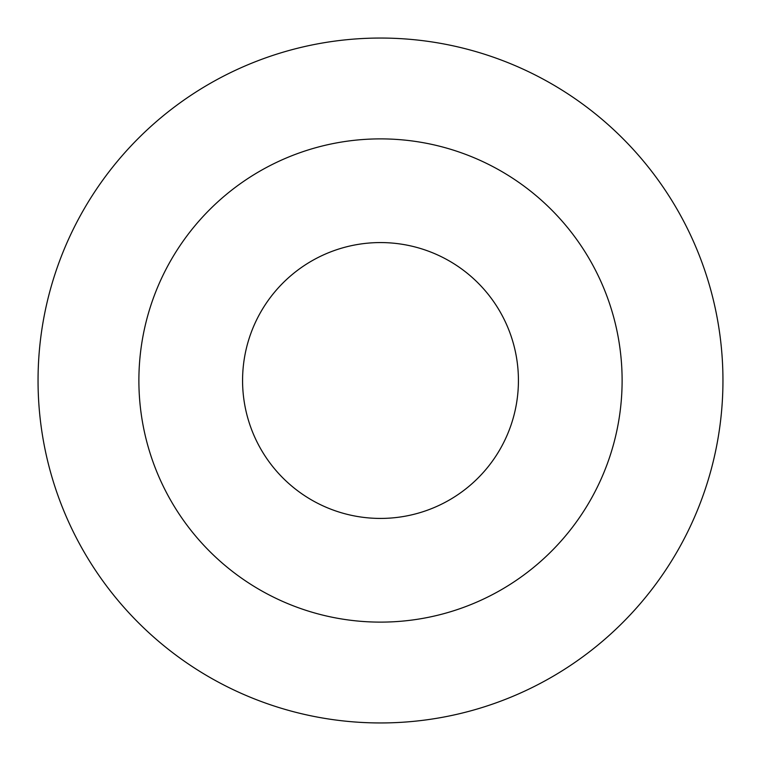 <?xml version="1.0" encoding="UTF-8"?>
<svg xmlns="http://www.w3.org/2000/svg" width="761" height="761" viewBox="0 0 761 761"><rect width="100%" height="100%" fill="white"/><g stroke="black" fill="none" stroke-linecap="round" stroke-linejoin="round"><path stroke-width="1.14" d="M380.5 38.05A342.45 342.45 0 0 1 677.071 551.725A342.45 342.45 0 0 1 83.929 551.725A342.45 342.45 0 0 1 380.5 38.05M380.5 138.882A241.618 241.618 0 0 1 589.746 501.309A241.618 241.618 0 0 1 171.254 501.309A241.618 241.618 0 0 1 380.5 138.882M380.5 242.569A137.931 137.931 0 0 1 499.948 449.466A137.931 137.931 0 0 1 261.052 449.466A137.931 137.931 0 0 1 380.5 242.569"/></g></svg>
